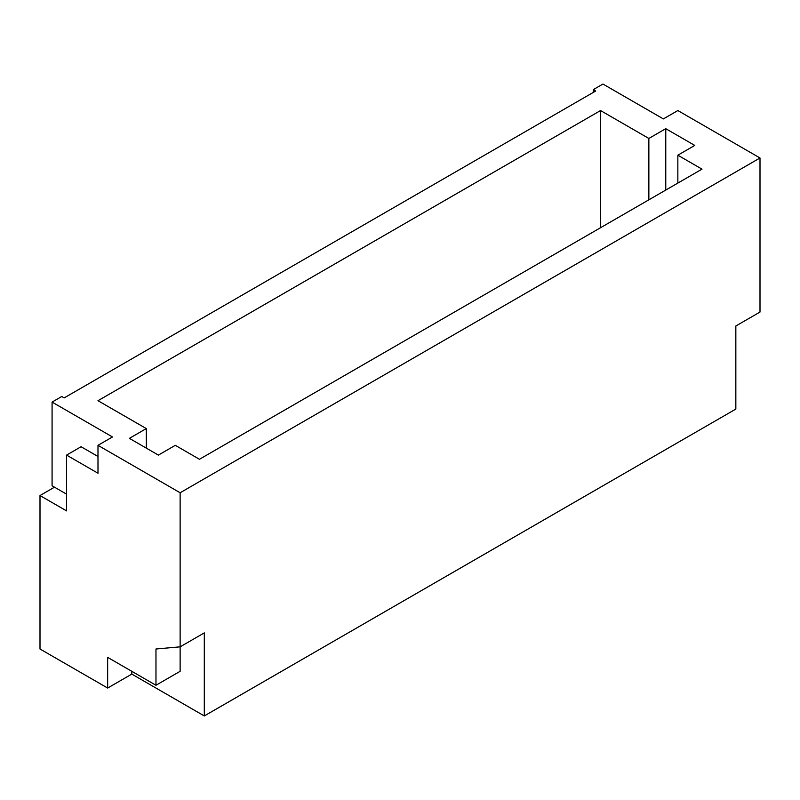 <?xml version="1.0" encoding="UTF-8"?>
<svg xmlns="http://www.w3.org/2000/svg" width="800" height="800" viewBox="0 0 800 800"><rect width="100%" height="100%" fill="white"/><g stroke="black" fill="none" stroke-linecap="round" stroke-linejoin="round"><path stroke-width="1.2" d="M131.81 671.31L131.81 674.1L204.3 715.95L735.84 409.07L735.84 326L760 312.05L760 157.98L677.85 110.55L663.36 118.92L602.95 84.05L593.29 89.63L593.29 92.42M760 157.98L180.13 492.76L97.99 445.33L112.48 436.96L52.08 402.09L61.74 396.51L64.16 397.91L595.7 91.02L593.29 89.63M694.77 145.42L665.77 128.69L648.86 138.45L600.54 110.55L97.99 400.7L146.31 428.59L129.4 438.36L158.39 455.1L175.3 445.33L199.46 459.28L702.01 169.14L677.85 155.19L694.77 145.42M146.31 448.12L146.31 428.59M180.13 492.76L180.13 646.84L155.97 649L155.97 685.26L107.65 657.37L107.65 688.05L40 649L40 495.55L66.58 510.9L66.58 455.1L97.99 473.23L97.99 445.33M66.58 455.1L81.07 446.73L97.99 456.49M52.08 402.09L52.08 485.79L54.5 487.18L40 495.55M66.58 494.16L54.5 487.18M204.3 715.95L204.3 632.89L180.13 646.84L180.13 671.31L155.97 685.26M648.86 199.83L648.86 138.45M665.77 190.06L665.77 128.69M735.84 326L735.84 350.48M600.54 227.72L600.54 110.55M677.85 183.09L677.85 155.19M131.81 674.1L107.65 688.05"/></g></svg>
